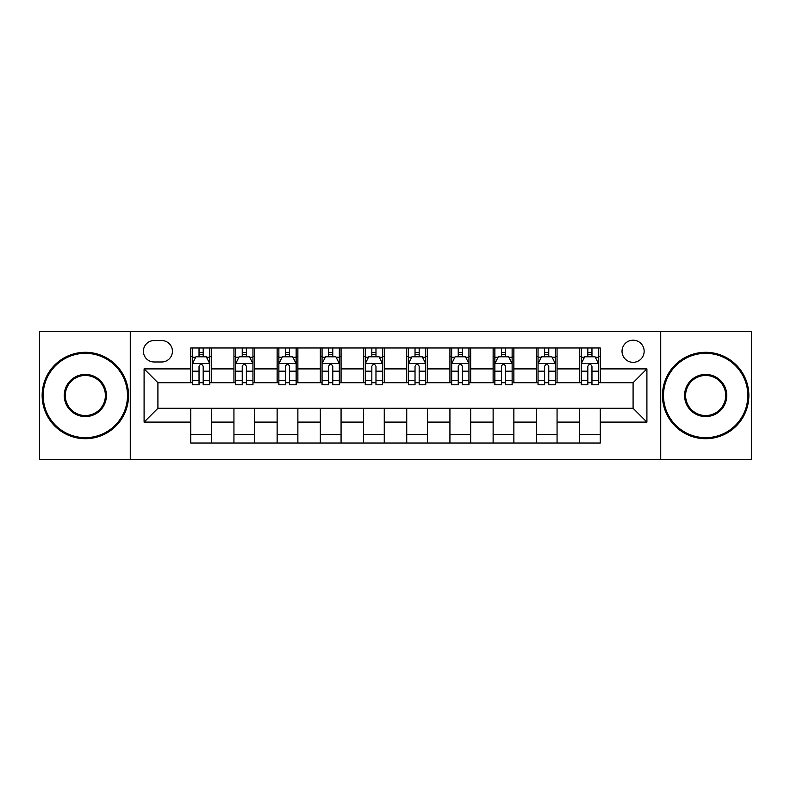<?xml version="1.0" encoding="UTF-8"?>
<svg xmlns="http://www.w3.org/2000/svg" width="791" height="791" viewBox="0 0 791 791"><rect width="100%" height="100%" fill="white"/><g stroke="black" fill="none" stroke-linecap="round" stroke-linejoin="round"><path stroke-width="1.19" d="M633.087 340.209A11.054 11.054 0 0 0 622.033 351.263A11.054 11.054 0 0 0 633.087 362.327A11.054 11.054 0 0 0 644.151 351.263A11.054 11.054 0 0 0 633.087 340.209M660.732 459.433L751.45 459.433L751.45 331.567L660.732 331.567L660.732 459.433L130.268 459.433L130.268 331.567L39.55 331.567L39.55 459.433L130.268 459.433M154.107 361.981L161.71 361.981A10.708 10.708 0 0 0 172.428 351.263A10.708 10.708 0 0 0 161.71 340.555L154.107 340.555A10.708 10.708 0 0 0 143.398 351.263A10.708 10.708 0 0 0 154.107 361.981M660.732 331.567L130.268 331.567M190.74 422.107L144.091 422.107L144.091 368.893L190.74 368.893L190.74 382.715L157.913 382.715L157.913 408.285L190.74 408.285L190.74 443.019L600.26 443.019L600.26 408.285L633.087 408.285L633.087 382.715L600.26 382.715L600.26 368.893L646.909 368.893L646.909 422.107L600.26 422.107M600.26 368.893L600.26 347.981L190.74 347.981L190.74 368.893M579.526 347.981L579.526 382.715L581.247 382.715M587.812 382.715L591.965 382.715M598.53 382.715L600.26 382.715M579.526 382.715L555.331 382.715M536.328 347.981L536.328 382.715L538.048 382.715M544.623 382.715L548.766 382.715M536.328 382.715L512.133 382.715M493.129 347.981L493.129 382.715L494.859 382.715M501.425 382.715L505.568 382.715M493.129 382.715L468.934 382.715M449.931 347.981L449.931 382.715L451.661 382.715M458.226 382.715L462.369 382.715M449.931 382.715L425.736 382.715M406.732 347.981L406.732 382.715L408.463 382.715M415.028 382.715L419.171 382.715M406.732 382.715L382.537 382.715M363.534 347.981L363.534 382.715L365.264 382.715M371.829 382.715L375.972 382.715M363.534 382.715L339.339 382.715M320.335 347.981L320.335 382.715L322.066 382.715M328.631 382.715L332.774 382.715M320.335 382.715L296.141 382.715M277.137 347.981L277.137 382.715L278.867 382.715M285.432 382.715L289.575 382.715M277.137 382.715L252.952 382.715M233.938 347.981L233.938 382.715L235.669 382.715M242.234 382.715L246.377 382.715M233.938 382.715L209.753 382.715M190.74 382.715L192.47 382.715M199.035 382.715L203.188 382.715M190.74 408.285L211.474 408.285L211.474 443.019M600.26 408.285L211.474 408.285M211.474 347.981L211.474 382.715M190.74 356.622L192.47 356.622M199.035 356.622L203.188 356.622M209.753 356.622L211.474 356.622M190.74 434.378L211.474 434.378M233.938 408.285L233.938 443.019M254.672 347.981L254.672 382.715M233.938 356.622L235.669 356.622M242.234 356.622L246.377 356.622M252.952 356.622L254.672 356.622M254.672 408.285L254.672 443.019M233.938 434.378L254.672 434.378M277.137 408.285L277.137 443.019M297.871 408.285L297.871 443.019M277.137 434.378L297.871 434.378M297.871 347.981L297.871 382.715M277.137 356.622L278.867 356.622M285.432 356.622L289.575 356.622M296.141 356.622L297.871 356.622M320.335 408.285L320.335 443.019M341.069 408.285L341.069 443.019M320.335 434.378L341.069 434.378M341.069 347.981L341.069 382.715M320.335 356.622L322.066 356.622M328.631 356.622L332.774 356.622M339.339 356.622L341.069 356.622M363.534 408.285L363.534 443.019M384.268 408.285L384.268 443.019M363.534 434.378L384.268 434.378M384.268 347.981L384.268 382.715M363.534 356.622L365.264 356.622M371.829 356.622L375.972 356.622M382.537 356.622L384.268 356.622M406.732 408.285L406.732 443.019M427.466 408.285L427.466 443.019M406.732 434.378L427.466 434.378M427.466 347.981L427.466 382.715M406.732 356.622L408.463 356.622M415.028 356.622L419.171 356.622M425.736 356.622L427.466 356.622M449.931 408.285L449.931 443.019M470.665 408.285L470.665 443.019M449.931 434.378L470.665 434.378M470.665 347.981L470.665 382.715M449.931 356.622L451.661 356.622M458.226 356.622L462.369 356.622M468.934 356.622L470.665 356.622M493.129 408.285L493.129 443.019M513.863 408.285L513.863 443.019M493.129 434.378L513.863 434.378M513.863 347.981L513.863 382.715M493.129 356.622L494.859 356.622M501.425 356.622L505.568 356.622M512.133 356.622L513.863 356.622M536.328 408.285L536.328 443.019M557.062 408.285L557.062 443.019M536.328 434.378L557.062 434.378M557.062 347.981L557.062 382.715M536.328 356.622L538.048 356.622M544.623 356.622L548.766 356.622M555.331 356.622L557.062 356.622M579.526 408.285L579.526 443.019M579.526 434.378L600.26 434.378M579.526 356.622L581.247 356.622M587.812 356.622L591.965 356.622M598.53 356.622L600.26 356.622M157.913 382.715L144.091 368.893M157.913 408.285L144.091 422.107M646.909 368.893L633.087 382.715M646.909 422.107L633.087 408.285M203.188 352.479L199.035 352.479M209.753 380.451L203.188 380.451L203.188 384.792L209.753 384.792L209.753 363.702L206.293 356.79L195.931 356.79L192.47 363.702L192.47 384.792L199.035 384.792L199.035 380.451L192.47 380.451M192.47 363.702L192.47 347.981M209.753 363.702L209.753 347.981M199.035 356.79L199.035 347.981M203.188 347.981L203.188 356.79M203.188 380.451L203.188 366.302C201.804 363.633 200.42 363.633 199.035 366.302L199.035 380.451M246.377 352.479L242.234 352.479M252.952 380.451L246.377 380.451L246.377 384.792L252.952 384.792L252.952 363.702L249.491 356.79L239.119 356.79L235.669 363.702L235.669 384.792L242.234 384.792L242.234 380.451L235.669 380.451M235.669 363.702L235.669 347.981M252.952 363.702L252.952 347.981M242.234 356.79L242.234 347.981M246.377 347.981L246.377 356.79M246.377 380.451L246.377 366.302C245.002 363.633 243.618 363.633 242.234 366.302L242.234 380.451M289.575 352.479L285.432 352.479M296.141 380.451L289.575 380.451L289.575 384.792L296.141 384.792L296.141 363.702L292.69 356.79L282.318 356.79L278.867 363.702L278.867 384.792L285.432 384.792L285.432 380.451L278.867 380.451M278.867 363.702L278.867 347.981M296.141 363.702L296.141 347.981M285.432 356.79L285.432 347.981M289.575 347.981L289.575 356.79M289.575 380.451L289.575 366.302C288.201 363.633 286.817 363.633 285.432 366.302L285.432 380.451M332.774 352.479L328.631 352.479M339.339 380.451L332.774 380.451L332.774 384.792L339.339 384.792L339.339 363.702L335.888 356.79L325.516 356.79L322.066 363.702L322.066 384.792L328.631 384.792L328.631 380.451L322.066 380.451M322.066 363.702L322.066 347.981M339.339 363.702L339.339 347.981M328.631 356.79L328.631 347.981M332.774 347.981L332.774 356.79M332.774 380.451L332.774 366.302C331.399 363.633 330.015 363.633 328.631 366.302L328.631 380.451M375.972 352.479L371.829 352.479M382.537 380.451L375.972 380.451L375.972 384.792L382.537 384.792L382.537 363.702L379.087 356.79L368.715 356.79L365.264 363.702L365.264 384.792L371.829 384.792L371.829 380.451L365.264 380.451M365.264 363.702L365.264 347.981M382.537 363.702L382.537 347.981M371.829 356.79L371.829 347.981M375.972 347.981L375.972 356.79M375.972 380.451L375.972 366.302C374.598 363.633 373.214 363.633 371.829 366.302L371.829 380.451M85.339 353.34A42.16 42.16 0 0 0 43.179 395.5A42.16 42.16 0 0 0 85.339 437.66A42.16 42.16 0 0 0 127.499 395.5A42.16 42.16 0 0 0 85.339 353.34M85.339 438.698A43.198 43.198 0 0 1 42.141 395.5A43.198 43.198 0 0 1 85.339 352.302A43.198 43.198 0 0 1 128.537 395.5A43.198 43.198 0 0 1 85.339 438.698M85.339 374.42A21.08 21.08 0 0 1 106.419 395.5A21.08 21.08 0 0 1 85.339 416.58A21.08 21.08 0 0 1 64.259 395.5A21.08 21.08 0 0 1 85.339 374.42M85.339 415.542A20.042 20.042 0 0 0 105.381 395.5A20.042 20.042 0 0 0 85.339 375.458A20.042 20.042 0 0 0 65.297 395.5A20.042 20.042 0 0 0 85.339 415.542M705.661 353.34A42.16 42.16 0 0 0 663.501 395.5A42.16 42.16 0 0 0 705.661 437.66A42.16 42.16 0 0 0 747.821 395.5A42.16 42.16 0 0 0 705.661 353.34M705.661 438.698A43.198 43.198 0 0 1 662.462 395.5A43.198 43.198 0 0 1 705.661 352.302A43.198 43.198 0 0 1 748.859 395.5A43.198 43.198 0 0 1 705.661 438.698M705.661 374.42A21.08 21.08 0 0 1 726.741 395.5A21.08 21.08 0 0 1 705.661 416.58A21.08 21.08 0 0 1 684.581 395.5A21.08 21.08 0 0 1 705.661 374.42M705.661 415.542A20.042 20.042 0 0 0 725.703 395.5A20.042 20.042 0 0 0 705.661 375.458A20.042 20.042 0 0 0 685.619 395.5A20.042 20.042 0 0 0 705.661 415.542M419.171 352.479L415.028 352.479M425.736 380.451L419.171 380.451L419.171 384.792L425.736 384.792L425.736 363.702L422.285 356.79L411.913 356.79L408.463 363.702L408.463 384.792L415.028 384.792L415.028 380.451L408.463 380.451M408.463 363.702L408.463 347.981M425.736 363.702L425.736 347.981M415.028 356.79L415.028 347.981M419.171 347.981L419.171 356.79M419.171 380.451L419.171 366.302C417.796 363.633 416.412 363.633 415.028 366.302L415.028 380.451M462.369 352.479L458.226 352.479M468.934 380.451L462.369 380.451L462.369 384.792L468.934 384.792L468.934 363.702L465.484 356.79L455.112 356.79L451.661 363.702L451.661 384.792L458.226 384.792L458.226 380.451L451.661 380.451M451.661 363.702L451.661 347.981M468.934 363.702L468.934 347.981M458.226 356.79L458.226 347.981M462.369 347.981L462.369 356.79M462.369 380.451L462.369 366.302C460.985 363.633 459.611 363.633 458.226 366.302L458.226 380.451M505.568 352.479L501.425 352.479M512.133 380.451L505.568 380.451L505.568 384.792L512.133 384.792L512.133 363.702L508.682 356.79L498.31 356.79L494.859 363.702L494.859 384.792L501.425 384.792L501.425 380.451L494.859 380.451M494.859 363.702L494.859 347.981M512.133 363.702L512.133 347.981M501.425 356.79L501.425 347.981M505.568 347.981L505.568 356.79M505.568 380.451L505.568 366.302C504.183 363.633 502.809 363.633 501.425 366.302L501.425 380.451M548.766 352.479L544.623 352.479M555.331 380.451L548.766 380.451L548.766 384.792L555.331 384.792L555.331 363.702L551.881 356.79L541.509 356.79L538.048 363.702L538.048 384.792L544.623 384.792L544.623 380.451L538.048 380.451M538.048 363.702L538.048 347.981M555.331 363.702L555.331 347.981M544.623 356.79L544.623 347.981M548.766 347.981L548.766 356.79M548.766 380.451L548.766 366.302C547.382 363.633 546.008 363.633 544.623 366.302L544.623 380.451M591.965 352.479L587.812 352.479M598.53 380.451L591.965 380.451L591.965 384.792L598.53 384.792L598.53 363.702L595.069 356.79L584.707 356.79L581.247 363.702L581.247 384.792L587.812 384.792L587.812 380.451L581.247 380.451M581.247 363.702L581.247 347.981M598.53 363.702L598.53 347.981M587.812 356.79L587.812 347.981M591.965 347.981L591.965 356.79M591.965 380.451L591.965 366.302C590.58 363.633 589.196 363.633 587.812 366.302L587.812 380.451M233.938 422.107L211.474 422.107M233.938 368.893L211.474 368.893M277.137 368.893L254.672 368.893M277.137 422.107L254.672 422.107M320.335 368.893L297.871 368.893M320.335 422.107L297.871 422.107M363.534 368.893L341.069 368.893M363.534 422.107L341.069 422.107M406.732 368.893L384.268 368.893M406.732 422.107L384.268 422.107M449.931 368.893L427.466 368.893M449.931 422.107L427.466 422.107M493.129 368.893L470.665 368.893M493.129 422.107L470.665 422.107M536.328 368.893L513.863 368.893M536.328 422.107L513.863 422.107M579.526 368.893L557.062 368.893M579.526 422.107L557.062 422.107M209.664 363.534L192.559 363.534M192.47 357.206L195.723 357.206M206.5 357.206L209.753 357.206M199.035 371.187L192.47 371.187M209.753 371.187L203.188 371.187M203.188 354.675L199.035 354.675M252.863 363.534L235.758 363.534M235.669 357.206L238.912 357.206M249.699 357.206L252.952 357.206M242.234 371.187L235.669 371.187M252.952 371.187L246.377 371.187M246.377 354.675L242.234 354.675M296.061 363.534L278.956 363.534M278.867 357.206L282.11 357.206M292.897 357.206L296.141 357.206M285.432 371.187L278.867 371.187M296.141 371.187L289.575 371.187M289.575 354.675L285.432 354.675M339.26 363.534L322.155 363.534M322.066 357.206L325.309 357.206M336.096 357.206L339.339 357.206M328.631 371.187L322.066 371.187M339.339 371.187L332.774 371.187M332.774 354.675L328.631 354.675M382.458 363.534L365.343 363.534M365.264 357.206L368.507 357.206M379.294 357.206L382.537 357.206M371.829 371.187L365.264 371.187M382.537 371.187L375.972 371.187M375.972 354.675L371.829 354.675M425.657 363.534L408.542 363.534M408.463 357.206L411.706 357.206M422.493 357.206L425.736 357.206M415.028 371.187L408.463 371.187M425.736 371.187L419.171 371.187M419.171 354.675L415.028 354.675M468.845 363.534L451.74 363.534M451.661 357.206L454.904 357.206M465.691 357.206L468.934 357.206M458.226 371.187L451.661 371.187M468.934 371.187L462.369 371.187M462.369 354.675L458.226 354.675M512.044 363.534L494.939 363.534M494.859 357.206L498.103 357.206M508.89 357.206L512.133 357.206M501.425 371.187L494.859 371.187M512.133 371.187L505.568 371.187M505.568 354.675L501.425 354.675M555.242 363.534L538.137 363.534M538.048 357.206L541.301 357.206M552.088 357.206L555.331 357.206M544.623 371.187L538.048 371.187M555.331 371.187L548.766 371.187M548.766 354.675L544.623 354.675M598.441 363.534L581.336 363.534M581.247 357.206L584.5 357.206M595.277 357.206L598.53 357.206M587.812 371.187L581.247 371.187M598.53 371.187L591.965 371.187M591.965 354.675L587.812 354.675"/></g></svg>
